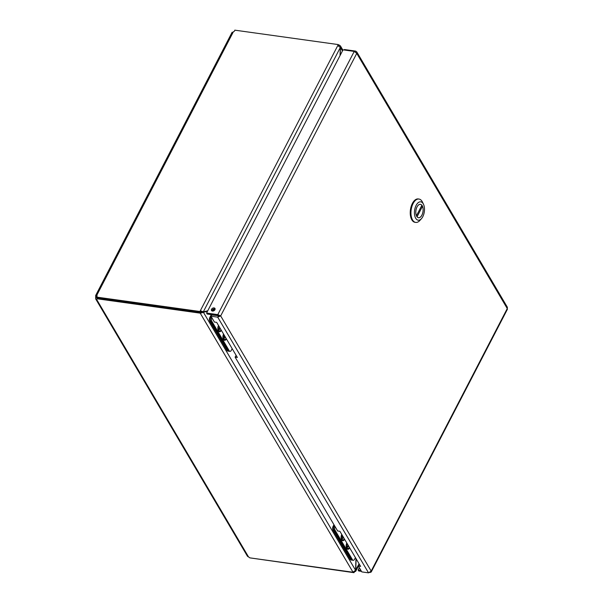 <?xml version="1.0" encoding="UTF-8"?>
<svg xmlns="http://www.w3.org/2000/svg" width="603" height="603" viewBox="0 0 603 603"><rect width="100%" height="100%" fill="white"/><g stroke="black" fill="none" stroke-linecap="round" stroke-linejoin="round"><path stroke-width="0.9" d="M215.007 309.55L213.213 309.543M213.733 310.304L212.407 309.799M213.537 309.196L215.098 309.226M213.809 308.94L212.46 309.746M340.228 55.212L340.484 46.092L339.263 45.074L338.622 46.31M340.28 47.479L342.474 50.878M207.734 310.809L203.324 311.804L200.347 310.696L337.868 45.383L340.303 47.547L340.032 55.582M200.92 311.661L200.498 312.467L199.932 311.495L200.347 310.696L200.92 311.661L203.324 311.804L340.303 47.547M202.887 311.743L200.905 311.985L200.264 313.228L207.545 311.178M355.958 558.521L355.574 570.272L353.004 572.187L200.264 313.228L200.905 311.985M212.166 310.138L213.176 309.912L213.485 310.424M201.982 311.955L203.309 312.135L355.574 570.272M354.383 571.84L355.695 571.32L356.132 558.808M355.574 570.212L359.079 563.813M337.868 45.383L338.283 44.584L338.773 45.707M354.398 571.87L353.984 572.677L353.675 572.149M338.841 45.745L339.263 45.074M339.225 45.006L338.471 44.901M353.049 572.247L249.725 557.843A1.5 0.701 27.4 0 0 248.564 556.991L247.486 556.283L95.666 298.884L95.658 297.392L96.684 297.535M199.932 311.495L96.412 297.068L96.977 298.033L200.498 312.467M338.283 44.584L234.763 30.15A1.5 1.055 149.5 0 1 233.376 31.771L232.298 32.879M95.658 297.392A1.5 0.791 97.9 0 0 95.696 296.412L95.658 295.508L96.774 295.304A1.5 1.055 149.5 0 1 96.97 295.523A1.5 1.055 149.5 0 1 96.412 297.068M233.376 31.771L96.774 295.304L97.068 295.802M95.696 296.412L96.872 296.578M97.256 298.07L96.902 298.756A1.5 0.701 27.4 0 1 96.932 299.209A1.5 0.701 27.4 0 1 96.638 299.42L95.666 298.884M96.94 298.839L96.638 299.42L248.564 556.991M96.993 297.573L97.279 298.176L96.993 297.573M96.902 298.756L200.226 313.161M250.275 557.926L353.984 572.677M356.727 51.835L507.394 307.289L507.266 308.555L356.757 53.388L220.675 315.919L211.623 314.977L210.982 316.221L214.419 322.055L216.665 322.371L237.363 357.458L235.117 357.149L337.657 530.987L339.904 531.296L360.602 566.39L358.355 566.074L361.8 571.908L368.531 572.85L217.713 317.163L220.675 315.919L217.796 314.623L206.573 313.055L343.009 49.845L354.232 51.413L356.757 53.388L356.72 51.843L355.627 51.097L344.403 49.529L344.155 50.004M358.355 566.074L358.996 564.838L359.742 564.936M235.117 357.149L235.765 355.906L236.512 356.011M210.982 316.221L217.713 317.163L218.354 315.919M212.414 311.073A2.013 1.417 149.5 0 1 211.502 310.515A2.013 1.417 149.5 0 1 212.512 308.269A2.013 1.417 149.5 0 1 214.97 308.472A2.013 1.417 149.5 0 1 214.525 310.274A2.013 1.417 149.5 0 1 212.414 311.073M215.113 309.038A2.013 1.417 -30.5 0 0 213.085 309.241A2.013 1.417 -30.5 0 0 211.932 310.914M369.827 572.518L371.199 572.028L371.184 571.086L368.531 572.85M220.675 315.919L371.184 571.086L507.266 308.555L507.44 309.181M359.32 567.709L358.129 570.001L358.702 570.973L361.468 571.358M360.903 570.393L358.129 570.001M355.235 51.85L355.627 51.097M219.341 315.738L207.138 314.027L206.573 313.055M219.522 315.98L217.743 315.58L218.354 315.588L217.796 314.623L354.232 51.413M226.223 338.577A3.422 1.817 -82.1 0 1 224.595 339.745A3.422 1.817 -82.1 0 1 223.675 339.037A3.422 1.817 -82.1 0 1 223.766 334.401M224.248 335.215L224.414 338.313L225.04 337.1L225.748 337.763M224.504 336.745L225.04 337.1M221.173 330.007A3.422 1.817 -82.1 0 1 219.537 331.183A3.422 1.817 -82.1 0 1 218.218 329.246A3.422 1.817 -82.1 0 1 218.716 325.839M219.191 326.653L219.605 327.881L218.972 329.095L219.364 329.743L219.989 328.537L220.69 329.193M219.989 328.537L219.447 328.183M223.555 334.054A3.995 2.118 97.9 0 0 223.442 339.489A3.995 2.118 97.9 0 0 223.464 339.519A3.995 2.118 97.9 0 0 226.434 338.924M218.505 325.484A3.995 2.118 97.9 0 0 218.392 330.919A3.995 2.118 97.9 0 0 218.407 330.957A3.995 2.118 97.9 0 0 221.384 330.361M211.314 314.608L209.867 317.404A2.676 1.417 97.9 0 0 209.746 321.128L227.075 350.509A2.676 1.417 97.9 0 0 227.791 351.067L228.906 351.225A2.676 1.417 -82.1 0 1 228.19 350.667L229.246 350.818A2.676 1.417 97.9 0 0 229.969 351.368L228.906 351.225A2.676 1.417 -82.1 0 1 228.19 350.667L210.703 321.022A2.676 1.417 -82.1 0 1 210.824 317.299L211.193 316.583M211.804 317.615A2.676 1.417 97.9 0 0 211.766 321.173L210.703 321.022M229.246 350.818L211.766 321.173M229.969 351.368A2.676 1.417 97.9 0 0 231.296 350.351L232.178 348.662M218.791 325.967A3.211 1.703 97.9 0 0 218.723 330.331A3.211 1.703 97.9 0 0 220.54 330.602A3.211 1.703 97.9 0 0 221.097 329.879M221.331 330.271A3.852 2.043 -82.1 0 1 219.484 331.605A3.852 2.043 -82.1 0 1 217.992 329.419A3.852 2.043 -82.1 0 1 218.557 325.575M223.841 334.529A3.211 1.703 97.9 0 0 223.781 338.894A3.211 1.703 97.9 0 0 226.148 338.449M226.381 338.841A3.852 2.043 -82.1 0 1 224.535 340.167A3.852 2.043 -82.1 0 1 223.042 337.981A3.852 2.043 -82.1 0 1 223.607 334.137M349.469 547.516A3.422 1.817 -82.1 0 1 347.833 548.685A3.422 1.817 -82.1 0 1 346.921 547.976A3.422 1.817 -82.1 0 1 347.011 543.341M347.486 544.162L347.901 545.391L347.268 546.597L347.66 547.253L348.285 546.039L348.986 546.702M347.743 545.685L348.285 546.039M344.419 538.954A3.422 1.817 -82.1 0 1 342.783 540.122A3.422 1.817 -82.1 0 1 341.464 538.185A3.422 1.817 -82.1 0 1 341.954 534.778M342.436 535.592L342.602 538.69L343.235 537.477L343.936 538.132M343.235 537.477L342.692 537.122M346.8 542.994A3.995 2.118 97.9 0 0 346.687 548.428A3.995 2.118 97.9 0 0 346.702 548.459A3.995 2.118 97.9 0 0 349.68 547.871M341.75 534.424A3.995 2.118 97.9 0 0 341.63 539.866A3.995 2.118 97.9 0 0 341.652 539.896A3.995 2.118 97.9 0 0 344.622 539.301M333.956 524.708L333.112 526.344A2.676 1.417 97.9 0 0 332.984 530.075L350.32 559.456A2.676 1.417 97.9 0 0 351.036 560.006L352.144 560.164A2.676 1.417 -82.1 0 1 351.428 559.607L352.491 559.757A2.676 1.417 97.9 0 0 353.207 560.308L352.144 560.164A2.676 1.417 -82.1 0 1 351.428 559.607L333.949 529.962A2.676 1.417 -82.1 0 1 334.07 526.238L334.439 525.53M335.049 526.562A2.676 1.417 97.9 0 0 335.004 530.112L333.949 529.962M352.491 559.757L335.004 530.112M353.207 560.308A2.676 1.417 97.9 0 0 354.541 559.298L355.416 557.602M342.029 534.906A3.211 1.703 97.9 0 0 341.969 539.27A3.211 1.703 97.9 0 0 343.785 539.542A3.211 1.703 97.9 0 0 344.343 538.818M344.569 539.21A3.852 2.043 -82.1 0 1 342.723 540.544A3.852 2.043 -82.1 0 1 341.238 538.358A3.852 2.043 -82.1 0 1 341.803 534.514M347.087 543.476A3.211 1.703 97.9 0 0 347.019 547.841A3.211 1.703 97.9 0 0 349.393 547.388M349.627 547.78A3.852 2.043 -82.1 0 1 347.78 549.107A3.852 2.043 -82.1 0 1 346.288 546.921A3.852 2.043 -82.1 0 1 346.853 543.084M350.32 559.456L351.428 559.607L334.1 530.225L332.984 530.075M227.075 350.509L228.19 350.667L210.854 321.286L209.746 321.128M214.397 310.394L213.56 310.281L213.168 311.027M418.972 199.05L418.263 198.952A11.789 6.249 97.9 0 0 410.447 209.769A11.789 6.249 97.9 0 0 415.007 222.311L415.716 222.409A11.789 6.249 -82.1 0 1 411.156 209.867A11.789 6.249 -82.1 0 1 418.972 199.05A11.789 6.249 -82.1 0 1 422.484 202.148L423.502 204.281A9.264 4.907 -82.1 0 1 422.801 216.681A9.264 4.907 -82.1 0 1 421.505 218.61A9.264 4.907 -82.1 0 1 415.241 217.329A9.264 4.907 -82.1 0 1 416.13 205.367A9.264 4.907 -82.1 0 1 423.502 204.281M421.505 218.61L419.944 220.389A11.789 6.249 -82.1 0 1 415.716 222.409M421.912 215.165A6.784 3.595 97.9 0 0 423.05 208.291A6.784 3.595 97.9 0 0 420.404 204.311A6.784 3.595 97.9 0 0 415.912 210.53A6.784 3.595 97.9 0 0 418.535 217.743A6.784 3.595 97.9 0 0 421.912 215.165M422.484 206.301L417.057 216.779A6.739 3.573 97.9 0 0 418.535 217.698A6.739 3.573 97.9 0 0 422.454 213.816A6.739 3.573 97.9 0 0 422.484 206.301L421.422 206.151M421.881 205.276L416.447 215.746A6.739 3.573 -82.1 0 1 416.477 208.231A6.739 3.573 -82.1 0 1 420.397 204.349A6.739 3.573 -82.1 0 1 421.881 205.276M213.191 309.58L213.462 309.053M210.824 317.299L211.683 317.419M334.07 526.238L334.929 526.359M333.964 526.464L333.112 526.344M210.718 317.525L209.867 317.404M340.348 45.798L342.881 50.087M201.794 311.653L202.269 311.661M359.35 564.272L359.056 564.845M358.386 566.134L355.695 571.32M95.643 295.53L232.132 32.223M371.214 571.998L507.447 309.188M418.143 217.645L418.535 217.698M420.005 204.296L420.397 204.349"/></g></svg>
